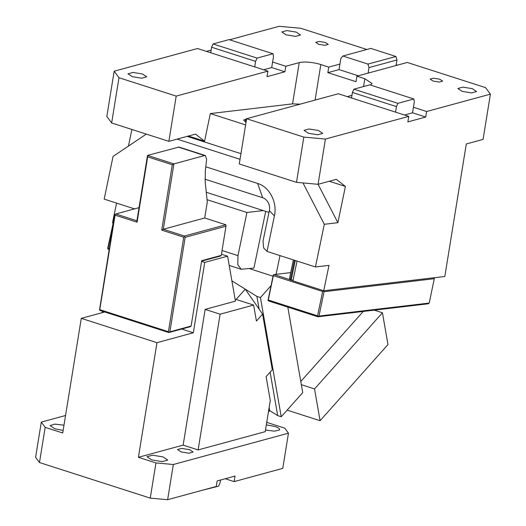 <?xml version="1.0" encoding="UTF-8"?>
<svg xmlns="http://www.w3.org/2000/svg" width="526" height="526" viewBox="0 0 526 526"><rect width="100%" height="100%" fill="white"/><g stroke="black" fill="none" stroke-linecap="round" stroke-linejoin="round"><path stroke-width="0.79" d="M101.768 312.786L102.984 311.418M104.733 311.977L81.28 318.361L62.719 432.983L45.177 427.349L41.298 422.102L65.546 415.501M63.981 425.179L54.684 424.107L50.121 425.619L54.947 428.828L63.133 430.413M236.095 299.439L245.254 289.168L262.592 314.121L272.297 369.745L266.117 376.675L270.279 400.516L265.229 431.662L198.118 449.927L183.153 445.121L205.14 309.387L220.105 314.193L253.631 305.067L256.418 321.051L262.592 314.121M270.798 285.914L260.436 297.545L256.898 296.408L231.9 280.871L245.254 289.168M269.141 407.518L269.687 410.635L268.405 412.068M41.298 422.102L35.604 457.291L39.476 462.538L45.177 427.349M288.458 433.174L282.764 468.37L234.142 481.599L235.043 476.069L217.146 480.942L216.245 486.471L167.63 499.7L173.33 464.511L288.458 433.174L284.77 428.171L266.735 422.378M39.476 462.538L150.252 498.122L155.952 462.933L138.41 457.298L183.153 445.121M81.28 318.361L156.978 342.676L138.41 457.298M205.14 309.387L235.438 301.142L227.594 256.175L221.459 254.209M253.631 305.067L236.023 299.412L235.175 299.642M167.63 499.7L150.252 498.122M234.142 481.599L225.233 478.739M173.33 464.511L155.952 462.933M266.334 424.844L274.901 426.474C278.458 427.691 280.003 428.841 279.53 429.939L274.473 431.175L265.498 430.025M181.135 451.939L177.512 449.533L181.707 448.389L189.695 449.71L193.141 452.064L188.946 453.208L181.135 451.939M151.771 459.928L146.945 456.719L152.54 455.2L162.955 456.884L167.781 460.099L162.192 461.618L151.771 459.928M201.583 261.389L204.732 262.402L227.594 256.175M201.616 261.159L220.782 255.945L221.268 255.373L201.695 260.699L191.109 326.054L169.859 331.84L185.165 237.325L225.989 226.213L221.268 255.373M181.713 329.052L193.331 332.78L204.732 262.402M193.331 332.78L156.978 342.676M198.118 449.927L220.105 314.193M225.832 224.773L204.706 217.988L207.29 202.03L205.193 181.97L205.344 170.641L206.639 159.371L205.396 155.545L204.594 155.545L173.909 163.895L172.304 164.769L161.719 230.125L183.725 237.193L184.527 236.753L184.448 236.036L225.832 224.773L225.989 226.213M139.042 207.658L115.792 213.983L114.747 214.707L99.519 309.939L100.157 310.504L168.813 332.557L190.622 326.626L191.109 326.054M115.792 213.983L136.918 220.769L147.504 155.413L179.004 147.07M204.706 217.988L163.323 229.251L173.909 163.895L147.504 155.413L147.661 156.853L137.076 222.209L136.918 220.769M161.719 230.125L163.323 229.251L184.448 236.036M168.813 332.557L169.859 331.84M169.056 332.274L168.419 331.709L183.725 237.193M99.519 309.939L99.762 309.656L168.419 331.709M114.99 214.417L115.069 215.141L137.076 222.209M99.762 309.656L115.069 215.141M184.527 236.753L185.165 237.325M147.661 156.853L172.304 164.769M220.512 480.021L220.046 482.888L218.586 486.169L202.063 490.331M325.416 139.055L303.824 137.095L246.609 118.718L338.33 93.759L408.748 116.377L325.416 139.055L318.085 184.304L336.331 179.333L345.411 186.441L337.876 222.682L324.299 224.28L302.976 182.93M308.368 133.249L304.028 130.363L309.058 128.988L318.434 130.507L322.78 133.4L317.743 134.768L308.368 133.249M246.609 118.718L239.277 163.967L296.493 182.344L318.085 184.304M303.824 137.095L296.493 182.344M297.032 261.06L292.916 280.851L323.727 290.746L329 265.374L315.429 266.971L324.299 224.28M323.727 290.746L444.832 276.472L466.292 143.966L483.072 139.403L490.396 94.154L426.645 111.505L413.436 107.265L414.337 101.735L413.857 98.987L397.893 103.326L353.886 89.19L369.844 84.844L413.857 98.987M408.748 116.377L407.847 121.907L425.744 117.035L426.645 111.505M351.966 95.337L347.239 96.62M329.269 181.26L345.411 186.441M245.609 124.905L210.321 113.57L204.575 141.205L188.44 136.017M128.443 146.103L131.894 129.475M187.144 136.372L240.947 153.658M318.079 184.304L337.876 222.682M267.017 251.421L263.644 247.956L263.013 241.145L269.338 210.696A10.553 9.027 -96.7 0 0 262.652 197.723L257.668 183.456C269.496 186.888 277.524 202.438 274.401 215.897L267.017 251.421L315.429 266.971M240.034 159.319L177.104 139.107M134.557 208.875L104.181 199.117L113.051 156.426L146.32 134.104M257.668 183.456L205.784 166.795M370.357 85.008L372.073 83.529L364.834 78.709L356.911 76.165L407.249 62.469L485.583 87.632L490.396 94.154M462.17 91.392L457.824 88.506L462.86 87.132L472.236 88.651L476.582 91.544L471.546 92.911L462.17 91.392M439.749 79.216L442.649 81.142L439.289 82.056L433.043 81.043L430.143 79.117L433.496 78.203L439.749 79.216M425.744 117.035L412.542 112.794L413.436 107.265M412.542 112.794L404.455 114.997M300.136 104.155L292.548 103.878L210.321 113.57M246.569 118.961L243.604 120.059L246.03 122.302M285.809 66.269L272.606 62.029L271.712 67.558L284.914 71.799L285.809 66.269L299.235 62.614A15.833 4.149 -170.8 0 1 320.827 64.573L315.074 100.091M284.914 71.799L267.017 76.671L267.912 71.141L176.19 96.1L118.981 77.723L114.168 71.201L197.5 48.523L267.912 71.141M114.168 71.201L106.837 116.443L111.65 122.972L168.866 141.349L176.19 96.1M168.866 141.349L195.501 134.097L204.575 141.205M211.13 50.095L206.409 51.384M366.839 49.49L300.74 28.259L279.148 26.3L229.579 39.792M113.373 223.175L112.479 222.886L116.588 203.102M262.652 197.723L204.989 179.202M289.517 278.385L290.28 280.003L291.161 280.286L295.27 260.495M290.72 272.606L274.099 274.565L273.283 274.966L273.342 275.644L322.635 291.476L317.572 315.837L318.177 316.455L317.901 316.784L428.125 303.798L429.216 303.061L434.279 278.708L433.95 277.754M434.279 278.708L324.055 291.693L318.993 316.054L429.216 303.061M324.055 291.693L323.411 290.641M274.099 274.565L289.681 279.569M292.035 280.325L292.962 280.628M323.451 291.082L322.635 291.476M397.446 65.139L396.19 64.731M356.911 76.165L356.017 81.694L327.849 72.647L339.033 69.603L358.291 75.79M320.827 64.573L328.743 67.118L327.849 72.647M328.743 67.118L339.934 64.073L340.828 58.544L342.84 56.019L367.957 64.087L395.92 56.479L370.804 48.412L342.84 56.019M296.197 32.106L286.815 30.587L281.785 31.954L286.131 34.847L295.599 36.366L300.543 34.999L296.197 32.106M318.789 44.342L324.956 45.302L328.224 44.388L325.324 42.461L319.072 41.449L315.718 42.363L318.789 44.342M271.712 67.558L263.618 69.761M142.395 73.962L133.019 72.443L127.982 73.811L132.328 76.704L141.796 78.223L146.741 76.849L142.395 73.962M111.65 122.972L118.981 77.723M293.113 279.904L291.161 280.286M273.283 274.966L268.004 300.333L268.28 300.004L317.572 315.837M318.177 316.455L318.993 316.054M273.342 275.644L268.28 300.004M339.033 69.603L339.934 64.073M113.208 224.207L113.34 223.379M113.083 223.504L107.745 248.2L107.81 248.877L108.086 248.542L109.211 248.903M268.004 300.333L268.615 300.951L317.901 316.784M113.149 224.188L108.086 248.542M107.81 248.877L109.079 249.705M351.532 98L352.427 92.471L353.886 89.19M395.545 112.137L396.44 106.607L352.427 92.471M396.44 106.607L397.893 103.326M368.101 73.121L368.996 67.591L367.957 64.087M396.065 65.513L396.959 59.984L368.996 67.591M396.959 59.984L395.92 56.479M272.606 62.029L273.5 56.499L273.02 53.744L257.063 58.09L255.603 61.371L211.597 47.235L213.05 43.954L229.014 39.608L273.02 53.744M210.702 52.764L211.597 47.235M254.709 66.901L255.603 61.371M257.063 58.09L213.05 43.954M374.242 310.143L382.435 312.779L387.978 344.563L320.084 420.708L314.541 388.924L301.339 384.684L302.726 392.626L281.226 416.743L277.689 415.606L269.687 410.628M301.339 384.684L287.807 307.118M260.436 297.545L281.226 416.743M256.898 296.408L259.114 309.11M270.114 372.191L277.689 415.606M382.435 312.779L314.541 388.924M363.242 311.445L300.78 381.495M320.084 420.708L287.124 410.122M249.423 268.635L272.83 276.15M276.097 274.329L279.99 255.59M265.709 211.373L253.913 268.102L241.164 269.273L237.791 264.644L237.969 255.629L246.937 212.491L263.23 210.571L206.271 192.279M268.983 212.425L263.23 210.571M207.047 199.676L246.937 212.491M204.594 155.545L178.189 147.063M364.834 78.709L363.565 86.553M299.235 62.614L292.548 103.878M269.338 210.696L274.401 215.897M290.28 280.003L294.389 260.212M245.898 119.04L245.3 121.907M237.969 255.629L222.057 250.514M205.377 155.538L178.985 147.063M289.51 278.412L293.363 259.883M291.904 280.345L293.054 280.207M229.204 265.433L241.164 269.273"/></g></svg>
